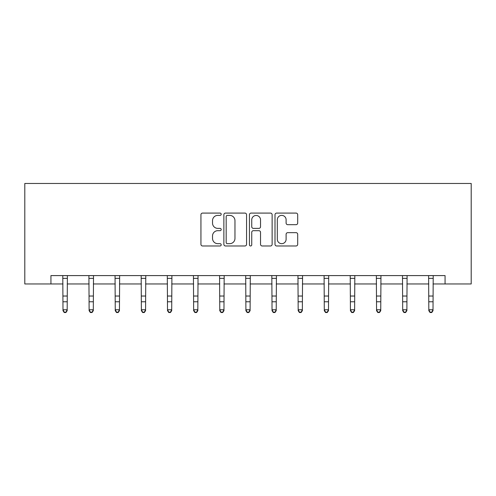 <?xml version="1.0" encoding="UTF-8"?>
<svg xmlns="http://www.w3.org/2000/svg" width="496" height="496" viewBox="0 0 496 496"><rect width="100%" height="100%" fill="white"/><g stroke="black" fill="none" stroke-linecap="round" stroke-linejoin="round"><path stroke-width="0.74" d="M221.197 214.241A1.153 1.153 0 0 0 220.05 213.088L202.579 213.088A1.643 1.643 0 0 0 200.936 214.731L200.936 244.33A1.643 1.643 0 0 0 202.579 245.973L220.05 245.973A1.153 1.153 0 0 0 221.197 244.819A1.153 1.153 0 0 0 220.05 243.672L217.787 243.672A5.264 5.264 0 0 1 212.53 238.409L212.53 235.941A5.264 5.264 0 0 1 217.787 230.683L220.05 230.683A1.153 1.153 0 0 0 221.197 229.53A1.153 1.153 0 0 0 220.05 228.377L217.787 228.377A5.264 5.264 0 0 1 212.53 223.119L212.53 220.652A5.264 5.264 0 0 1 217.787 215.388L220.05 215.388A1.153 1.153 0 0 0 221.197 214.241M296.05 224.682A1.643 1.643 0 0 0 297.693 223.033L297.693 214.731A1.643 1.643 0 0 0 296.05 213.088L276.65 213.088A1.643 1.643 0 0 0 275.007 214.731L275.007 244.33A1.643 1.643 0 0 0 276.65 245.973L296.05 245.973A1.643 1.643 0 0 0 297.693 244.33L297.693 234.298A1.643 1.643 0 0 0 296.05 232.655L287.748 232.655A1.643 1.643 0 0 0 286.105 234.298L286.105 239.27A4.396 4.396 0 0 1 281.703 243.672A4.396 4.396 0 0 1 277.307 239.27L277.307 219.79A4.396 4.396 0 0 1 281.703 215.388A4.396 4.396 0 0 1 286.105 219.79L286.105 223.033A1.643 1.643 0 0 0 287.748 224.682L296.05 224.682M50.933 283.966L50.933 275.596L445.067 275.596L445.067 283.966L471.2 283.966L471.2 183.464L24.8 183.464L24.8 283.966L62.992 283.966M246.562 214.731A1.643 1.643 0 0 0 244.919 213.088L225.519 213.088A1.643 1.643 0 0 0 223.87 214.731L223.87 244.33A1.643 1.643 0 0 0 225.519 245.973L244.919 245.973A1.643 1.643 0 0 0 246.562 244.33L246.562 214.731M251.081 213.088L270.481 213.088A1.643 1.643 0 0 1 272.13 214.731L272.13 244.33A1.643 1.643 0 0 1 270.481 245.973L262.179 245.973A1.643 1.643 0 0 1 260.536 244.33L260.536 232.326A1.643 1.643 0 0 0 258.893 230.683L253.382 230.683A1.643 1.643 0 0 0 251.739 232.326L251.739 244.819A1.153 1.153 0 0 1 250.592 245.973A1.153 1.153 0 0 1 249.438 244.819L249.438 214.731A1.643 1.643 0 0 1 251.081 213.088M67.177 283.966L89.119 283.966M93.31 283.966L115.252 283.966M119.443 283.966L141.385 283.966M145.57 283.966L167.512 283.966M171.703 283.966L193.645 283.966M197.83 283.966L219.778 283.966M223.963 283.966L245.904 283.966M250.096 283.966L272.037 283.966M276.222 283.966L298.17 283.966M302.355 283.966L324.297 283.966M328.488 283.966L350.43 283.966M354.615 283.966L376.557 283.966M380.748 283.966L402.69 283.966M406.881 283.966L428.823 283.966M433.008 283.966L445.067 283.966M227.323 215.388A1.153 1.153 0 0 0 226.176 216.541L226.176 242.519A1.153 1.153 0 0 0 227.323 243.672L229.71 243.672A5.264 5.264 0 0 0 234.968 238.409L234.968 220.652A5.264 5.264 0 0 0 229.71 215.388L227.323 215.388M260.536 219.871A4.396 4.396 0 0 0 256.141 215.475A4.396 4.396 0 0 0 251.739 219.871L251.739 226.734A1.643 1.643 0 0 0 253.382 228.377L258.893 228.377A1.643 1.643 0 0 0 260.536 226.734L260.536 219.871M62.781 275.596L62.992 309.758L67.177 309.758L67.177 310.688L65.925 312.536L65.925 312.164L64.244 312.164L64.244 312.536L65.925 312.536M65.925 312.164L67.177 309.758L67.394 275.596M64.244 312.536L62.992 310.688L62.992 309.758L64.244 312.164M88.908 275.596L89.119 309.758L93.31 309.758L93.31 310.688L92.051 312.536L92.051 312.164L90.377 312.164L90.377 312.536L92.051 312.536M92.051 312.164L93.31 309.758L93.521 275.596M90.377 312.536L89.119 310.688L89.119 309.758L90.377 312.164M115.041 275.596L115.252 309.758L119.443 309.758L119.443 310.688L118.184 312.536L118.184 312.164L116.51 312.164L116.51 312.536L118.184 312.536M118.184 312.164L119.443 309.758L119.654 275.596M116.51 312.536L115.252 310.688L115.252 309.758L116.51 312.164M141.168 275.596L141.385 309.758L145.57 309.758L145.57 310.688L144.317 312.536L144.317 312.164L142.637 312.164L142.637 312.536L144.317 312.536M144.317 312.164L145.57 309.758L145.781 275.596M142.637 312.536L141.385 310.688L141.385 309.758L142.637 312.164M167.301 275.596L167.512 309.758L171.703 309.758L171.703 310.688L170.444 312.536L170.444 312.164L168.77 312.164L168.77 312.536L170.444 312.536M170.444 312.164L171.703 309.758L171.914 275.596M168.77 312.536L167.512 310.688L167.512 309.758L168.77 312.164M193.434 275.596L193.645 309.758L197.83 309.758L197.83 310.688L196.577 312.536L196.577 312.164L194.903 312.164L194.903 312.536L196.577 312.536M196.577 312.164L197.83 309.758L198.047 275.596M194.903 312.536L193.645 310.688L193.645 309.758L194.903 312.164M219.561 275.596L219.778 309.758L223.963 309.758L223.963 310.688L222.704 312.536L222.704 312.164L221.03 312.164L221.03 312.536L222.704 312.536M222.704 312.164L223.963 309.758L224.173 275.596M221.03 312.536L219.778 310.688L219.778 309.758L221.03 312.164M245.694 275.596L245.904 309.758L250.096 309.758L250.096 310.688L248.837 312.536L248.837 312.164L247.163 312.164L247.163 312.536L248.837 312.536M248.837 312.164L250.096 309.758L250.306 275.596M247.163 312.536L245.904 310.688L245.904 309.758L247.163 312.164M271.827 275.596L272.037 309.758L276.222 309.758L276.222 310.688L274.97 312.536L274.97 312.164L273.296 312.164L273.296 312.536L274.97 312.536M274.97 312.164L276.222 309.758L276.439 275.596M273.296 312.536L272.037 310.688L272.037 309.758L273.296 312.164M297.953 275.596L298.17 309.758L302.355 309.758L302.355 310.688L301.097 312.536L301.097 312.164L299.423 312.164L299.423 312.536L301.097 312.536M301.097 312.164L302.355 309.758L302.566 275.596M299.423 312.536L298.17 310.688L298.17 309.758L299.423 312.164M324.086 275.596L324.297 309.758L328.488 309.758L328.488 310.688L327.23 312.536L327.23 312.164L325.556 312.164L325.556 312.536L327.23 312.536M327.23 312.164L328.488 309.758L328.699 275.596M325.556 312.536L324.297 310.688L324.297 309.758L325.556 312.164M350.219 275.596L350.43 309.758L354.615 309.758L354.615 310.688L353.363 312.536L353.363 312.164L351.683 312.164L351.683 312.536L353.363 312.536M353.363 312.164L354.615 309.758L354.832 275.596M351.683 312.536L350.43 310.688L350.43 309.758L351.683 312.164M376.346 275.596L376.557 309.758L380.748 309.758L380.748 310.688L379.49 312.536L379.49 312.164L377.816 312.164L377.816 312.536L379.49 312.536M379.49 312.164L380.748 309.758L380.959 275.596M377.816 312.536L376.557 310.688L376.557 309.758L377.816 312.164M402.479 275.596L402.69 309.758L406.881 309.758L406.881 310.688L405.623 312.536L405.623 312.164L403.949 312.164L403.949 312.536L405.623 312.536M405.623 312.164L406.881 309.758L407.092 275.596M403.949 312.536L402.69 310.688L402.69 309.758L403.949 312.164M428.606 275.596L428.823 309.758L433.008 309.758L433.008 310.688L431.756 312.536L431.756 312.164L430.075 312.164L430.075 312.536L431.756 312.536M431.756 312.164L433.008 309.758L433.219 275.596M430.075 312.536L428.823 310.688L428.823 309.758L430.075 312.164M67.375 275.627L62.794 275.627M67.177 296.031L62.992 296.031M67.177 301.779L62.992 301.779M67.177 278.349L62.992 278.349M93.508 275.627L88.92 275.627M93.31 296.031L89.119 296.031M93.31 301.779L89.119 301.779M93.31 278.349L89.119 278.349M119.641 275.627L115.053 275.627M119.443 296.031L115.252 296.031M119.443 301.779L115.252 301.779M119.443 278.349L115.252 278.349M145.768 275.627L141.186 275.627M145.57 296.031L141.385 296.031M145.57 301.779L141.385 301.779M145.57 278.349L141.385 278.349M171.901 275.627L167.313 275.627M171.703 296.031L167.512 296.031M171.703 301.779L167.512 301.779M171.703 278.349L167.512 278.349M198.034 275.627L193.446 275.627M197.83 296.031L193.645 296.031M197.83 301.779L193.645 301.779M197.83 278.349L193.645 278.349M224.161 275.627L219.579 275.627M223.963 296.031L219.778 296.031M223.963 301.779L219.778 301.779M223.963 278.349L219.778 278.349M250.294 275.627L245.706 275.627M250.096 296.031L245.904 296.031M250.096 301.779L245.904 301.779M250.096 278.349L245.904 278.349M276.421 275.627L271.839 275.627M276.222 296.031L272.037 296.031M276.222 301.779L272.037 301.779M276.222 278.349L272.037 278.349M302.554 275.627L297.966 275.627M302.355 296.031L298.17 296.031M302.355 301.779L298.17 301.779M302.355 278.349L298.17 278.349M328.687 275.627L324.099 275.627M328.488 296.031L324.297 296.031M328.488 301.779L324.297 301.779M328.488 278.349L324.297 278.349M354.814 275.627L350.232 275.627M354.615 296.031L350.43 296.031M354.615 301.779L350.43 301.779M354.615 278.349L350.43 278.349M380.947 275.627L376.359 275.627M380.748 296.031L376.557 296.031M380.748 301.779L376.557 301.779M380.748 278.349L376.557 278.349M407.08 275.627L402.492 275.627M406.881 296.031L402.69 296.031M406.881 301.779L402.69 301.779M406.881 278.349L402.69 278.349M433.206 275.627L428.625 275.627M433.008 296.031L428.823 296.031M433.008 301.779L428.823 301.779M433.008 278.349L428.823 278.349"/></g></svg>
